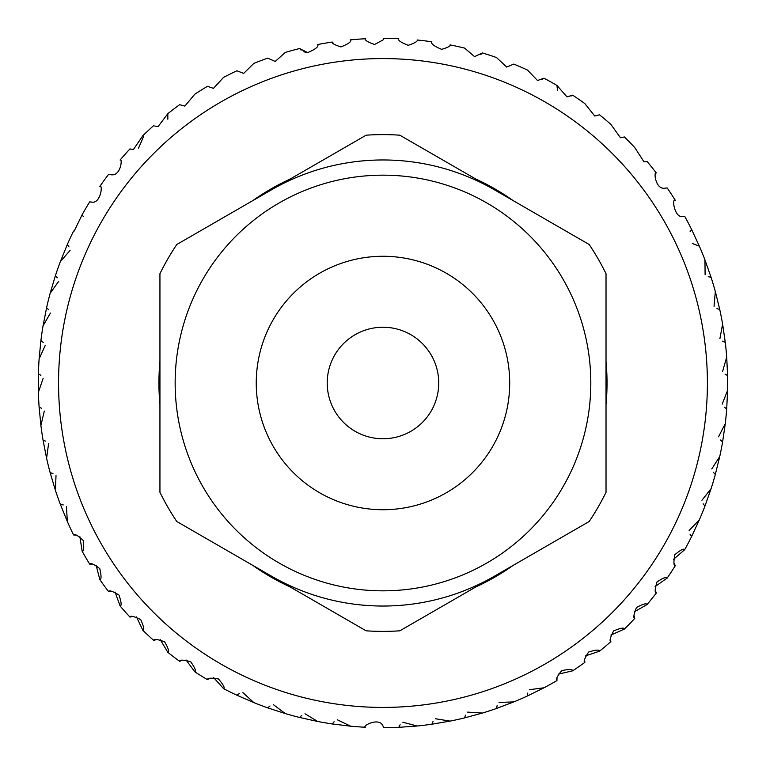 <?xml version="1.0" encoding="UTF-8"?>
<svg xmlns="http://www.w3.org/2000/svg" width="766" height="766" viewBox="0 0 766 766"><rect width="100%" height="100%" fill="white"/><g stroke="black" fill="none" stroke-linecap="round" stroke-linejoin="round"><path stroke-width="1.15" d="M74.168 231.064L73.574 231.045L74.168 231.064L82.163 214.691L83.35 216.615M89.689 201.889A344.7 344.7 0 0 0 82.163 214.691A344.7 344.7 0 0 1 89.689 201.889L91.25 202.013C100.729 204.579 103.151 183.783 99.81 186.444A344.7 344.7 0 0 1 108.533 174.428L111.06 174.753C121.219 176.324 122.579 157.528 120.099 160.027A344.7 344.7 0 0 1 129.942 148.92L133.408 149.523L142.849 135.697L143.29 137.114M143.299 137.181L138.531 148.135M154.732 126.007L158.083 126.581L167.84 113.674L167.84 119.199M179.637 104.664A344.7 344.7 0 0 0 167.84 113.674A344.7 344.7 0 0 1 179.637 104.664L184.865 106.12L194.842 94.17A344.7 344.7 0 0 1 207.442 86.338L213.484 88.339L223.595 77.366A344.7 344.7 0 0 1 236.895 70.778L243.693 73.402L253.833 63.406A344.7 344.7 0 0 1 267.717 58.139L275.205 61.452L285.287 52.433A344.7 344.7 0 0 1 299.602 48.536L307.721 52.595C315.707 49.148 319.01 46.467 317.641 44.543A344.7 344.7 0 0 1 332.272 42.044C331.563 43.193 334.455 44.821 340.937 46.927C348.549 43.863 351.766 41.498 350.617 39.822A344.7 344.7 0 0 1 365.42 38.75C364.539 40.091 367.584 42.006 374.555 44.485L382.981 39.985L383.89 38.3A344.7 344.7 0 0 1 398.722 38.654C397.669 40.225 400.838 42.436 408.24 45.299C414.971 43.001 417.939 41.24 417.154 39.995A344.7 344.7 0 0 1 431.88 41.785C430.626 43.585 433.901 46.113 441.695 49.359C447.938 47.435 450.734 45.941 450.092 44.897A344.7 344.7 0 0 1 464.589 48.095L474.594 56.636L482.417 52.95L480.866 54.463M482.417 52.95A344.7 344.7 0 0 1 496.531 57.536L506.652 67.044L513.804 64.085A344.7 344.7 0 0 1 527.41 70.022L537.54 80.507L543.975 78.209L542.031 79.453M543.975 78.209A344.7 344.7 0 0 1 556.949 85.419L566.993 96.88L572.633 95.166L570.938 96.085M572.633 95.166A344.7 344.7 0 0 1 584.851 103.602L594.732 116.02L599.529 114.814A344.7 344.7 0 0 1 610.875 124.389L620.489 137.756L624.405 136.97A344.7 344.7 0 0 1 634.775 147.589L644.024 161.865L646.303 161.607M647.021 161.415A344.7 344.7 0 0 1 656.318 172.992C653.465 170.397 655.217 190.14 665.127 188.149L667.176 187.938A344.7 344.7 0 0 1 675.315 200.347C671.389 197.666 674.702 219.545 683.598 216.328L684.68 216.271A344.7 344.7 0 0 1 691.574 229.417L699.358 246.173L692.368 243.473M699.358 246.173A344.7 344.7 0 0 1 704.959 259.923L711.087 277.349A344.7 344.7 0 0 1 715.329 291.568L719.753 309.502A344.7 344.7 0 0 1 722.606 324.075L725.278 342.354A344.7 344.7 0 0 1 726.704 357.128L727.595 375.579A344.7 344.7 0 0 1 727.595 390.421L726.704 408.872A344.7 344.7 0 0 1 725.278 423.646L722.606 441.925A344.7 344.7 0 0 1 719.753 456.498L715.329 474.432A344.7 344.7 0 0 1 711.087 488.651L704.959 506.077A344.7 344.7 0 0 1 699.358 519.827L691.574 536.583A344.7 344.7 0 0 1 684.68 549.729C683.933 548.226 680.668 549.873 674.865 554.651C673.486 562.062 673.63 565.729 675.315 565.653A344.7 344.7 0 0 1 667.176 578.062C666.583 576.501 663.174 577.823 656.941 582.016C654.844 589.265 654.643 592.932 656.318 593.008A344.7 344.7 0 0 1 647.021 604.585C646.59 602.976 643.057 603.953 636.45 607.534C633.673 614.543 633.109 618.172 634.775 618.411A344.7 344.7 0 0 1 624.405 629.03C624.127 627.383 620.517 628.024 613.595 630.945C610.157 637.657 609.248 641.209 610.875 641.611A344.7 344.7 0 0 1 599.529 651.186C599.414 649.52 595.766 649.807 588.585 652.048C584.515 658.396 583.271 661.843 584.851 662.399A344.7 344.7 0 0 1 572.633 670.834C572.681 669.168 569.023 669.101 561.66 670.633C556.997 676.56 555.427 679.873 556.949 680.581A344.7 344.7 0 0 1 543.975 687.791L527.41 695.978A344.7 344.7 0 0 1 513.804 701.915L496.531 708.464A344.7 344.7 0 0 1 482.417 713.05L464.589 717.905A344.7 344.7 0 0 1 450.092 721.103L431.88 724.215A344.7 344.7 0 0 1 417.154 726.005L398.722 727.346A344.7 344.7 0 0 1 383.89 727.7L382.981 726.015C379.352 716.679 361.581 726.216 365.42 727.25A344.7 344.7 0 0 1 350.617 726.178L332.272 723.956L334.139 721.696M408.24 45.299C400.838 42.436 397.669 40.225 398.722 38.654M441.695 49.359C433.891 46.104 430.626 43.576 431.88 41.785M557.476 90.244L556.949 85.419M690.118 231.648L691.574 229.417M711.087 277.349L708.234 276.67M705.093 274.707L704.959 259.923M719.753 309.502L716.976 308.564M714.046 306.295L715.329 291.568M725.278 342.354L722.606 341.148M719.906 338.61L722.606 324.075M727.595 375.579L725.057 374.114M722.616 371.338L726.704 357.128M726.704 408.872L724.32 407.177M722.156 404.17L727.595 390.421M722.606 441.925L720.394 440.01M718.527 436.802L725.278 423.646M715.329 474.432L713.318 472.306M711.767 468.936L719.753 456.498M704.959 506.077L703.15 503.769M701.943 500.265L711.087 488.651M691.574 536.583L690.003 534.113M689.132 530.503L699.358 519.827M675.315 565.653L673.984 563.039M673.467 559.362L684.68 549.729M656.318 593.008L655.256 590.28M655.093 586.574L667.176 578.062M634.775 618.411L633.97 615.596M634.171 611.89L647.021 604.585M610.875 641.611L610.358 638.729M610.904 635.062L624.405 629.03M584.851 662.399L584.611 659.478M585.511 655.888L599.529 651.186M556.949 680.581L556.987 677.651M558.232 674.157L572.633 670.834M527.41 695.978L527.736 693.067M529.316 689.716L543.975 687.791M496.531 708.464L497.134 705.591M499.03 702.412L513.804 701.915M464.589 717.905L465.469 715.109M467.662 712.121L482.417 713.05M431.88 724.215L433.029 721.515M435.5 718.757L450.092 721.103M398.722 727.346L400.12 724.77M402.849 722.252L417.154 726.005M289.893 179.196A224.055 224.055 0 0 0 253.019 200.481M159.941 361.705A224.055 224.055 0 0 0 159.941 404.295M253.019 565.519A224.055 224.055 0 0 0 289.893 586.804M476.059 586.804A224.055 224.055 0 0 0 512.933 565.519M606.021 404.295A224.055 224.055 0 0 0 606.021 361.705M512.933 200.481A224.055 224.055 0 0 0 476.059 179.196M337.299 719.753L350.617 726.178A344.7 344.7 0 0 0 365.42 727.25M305.012 713.768L317.641 721.457L299.602 717.464L301.68 715.396M273.452 704.701L285.287 713.567L267.717 707.861L269.977 706.003M242.908 692.627L253.833 702.594L236.895 695.222L239.327 693.584M213.685 677.661L223.595 688.634C225.07 687.868 223.346 684.632 218.434 678.954C210.985 677.747 207.327 677.987 207.442 679.662L210.028 678.274M186.033 659.947L194.842 671.83C196.383 671.198 194.985 667.818 190.638 661.69C183.342 659.775 179.675 659.66 179.637 661.336L182.337 660.206M160.228 639.648L167.84 652.326C169.439 651.847 168.376 648.342 164.633 641.822C157.557 639.217 153.918 638.739 153.717 640.414L156.523 639.543M136.492 616.956L142.849 630.303C144.487 629.978 143.769 626.397 140.676 619.541C133.887 616.266 130.306 615.443 129.942 617.08L132.815 616.486M115.063 592.07L120.099 605.973C121.765 605.81 121.392 602.172 118.979 595.048C112.535 591.132 109.05 589.973 108.533 591.572L111.453 591.256M96.133 565.241L99.81 579.556C101.485 579.556 101.457 575.898 99.743 568.583C93.711 564.063 90.359 562.57 89.689 564.111L92.619 564.073M79.884 536.707L82.163 551.309C83.829 551.472 84.155 547.834 83.159 540.384C77.586 535.3 74.388 533.49 73.574 534.955L76.495 535.204M66.47 506.738L67.322 521.493L60.361 504.382L63.233 504.918M56.004 475.609L55.43 490.384L50.144 472.679L52.959 473.484M48.593 443.619L46.592 458.269L43.049 440.134L45.768 441.216M44.304 411.064L40.904 425.446L39.114 407.062L41.728 408.402M43.174 378.241L38.405 392.24L38.405 373.76L40.866 375.34M45.223 345.466L39.114 358.938L40.904 340.554L43.202 342.364M50.422 313.045L43.049 325.866L46.592 307.731L48.708 309.761M58.723 281.275L50.144 293.321L55.43 275.616L57.345 277.838M70.051 250.453L60.361 261.618L67.322 244.507L69.007 246.901M111.06 174.753L109.098 174.562M130.775 149.179L129.942 148.92A344.7 344.7 0 0 0 120.099 160.027M307.721 52.595L303.729 51.782M301.124 50.163L299.602 48.536A344.7 344.7 0 0 0 285.287 52.433M333.89 44.074L332.272 42.044A344.7 344.7 0 0 0 317.641 44.543M374.555 44.485C367.584 42.006 364.539 40.091 365.42 38.75A344.7 344.7 0 0 0 350.617 39.822M142.849 135.697A344.7 344.7 0 0 1 153.717 125.586A344.7 344.7 0 0 0 142.849 135.697M67.322 244.507A344.7 344.7 0 0 1 73.574 231.045A344.7 344.7 0 0 0 67.322 244.507M55.43 275.616A344.7 344.7 0 0 1 60.361 261.618A344.7 344.7 0 0 0 55.43 275.616M46.592 307.731A344.7 344.7 0 0 1 50.144 293.321A344.7 344.7 0 0 0 46.592 307.731M40.904 340.554A344.7 344.7 0 0 1 43.049 325.866A344.7 344.7 0 0 0 40.904 340.554M38.405 373.76A344.7 344.7 0 0 1 39.114 358.938A344.7 344.7 0 0 0 38.405 373.76M39.114 407.062A344.7 344.7 0 0 1 38.405 392.24A344.7 344.7 0 0 0 39.114 407.062M43.049 440.134A344.7 344.7 0 0 1 40.904 425.446A344.7 344.7 0 0 0 43.049 440.134M50.144 472.679A344.7 344.7 0 0 1 46.592 458.269A344.7 344.7 0 0 0 50.144 472.679M60.361 504.382A344.7 344.7 0 0 1 55.43 490.384A344.7 344.7 0 0 0 60.361 504.382M73.574 534.955A344.7 344.7 0 0 1 67.322 521.493A344.7 344.7 0 0 0 73.574 534.955M89.689 564.111A344.7 344.7 0 0 1 82.163 551.309A344.7 344.7 0 0 0 89.689 564.111M108.533 591.572A344.7 344.7 0 0 1 99.81 579.556A344.7 344.7 0 0 0 108.533 591.572M129.942 617.08A344.7 344.7 0 0 1 120.099 605.973A344.7 344.7 0 0 0 129.942 617.08M153.717 640.414A344.7 344.7 0 0 1 142.849 630.303A344.7 344.7 0 0 0 153.717 640.414M179.637 661.336A344.7 344.7 0 0 1 167.84 652.326A344.7 344.7 0 0 0 179.637 661.336M207.442 679.662A344.7 344.7 0 0 1 194.842 671.83A344.7 344.7 0 0 0 207.442 679.662M236.895 695.222A344.7 344.7 0 0 1 223.595 688.634A344.7 344.7 0 0 0 236.895 695.222M267.717 707.861A344.7 344.7 0 0 1 253.833 702.594A344.7 344.7 0 0 0 267.717 707.861M299.602 717.464A344.7 344.7 0 0 1 285.287 713.567A344.7 344.7 0 0 0 299.602 717.464M332.272 723.956A344.7 344.7 0 0 1 317.641 721.457A344.7 344.7 0 0 0 332.272 723.956M366.119 630.811A248.385 248.385 0 0 0 399.833 630.811L589.169 521.502A248.385 248.385 0 0 0 606.021 492.308L606.021 273.692A248.385 248.385 0 0 0 589.169 244.498L399.833 135.189A248.385 248.385 0 0 0 366.119 135.189L176.793 244.498A248.385 248.385 0 0 0 159.941 273.692L159.941 492.308A248.385 248.385 0 0 0 176.793 521.502L366.119 630.811M382.981 590.835A207.835 207.835 0 0 0 590.816 383A207.835 207.835 0 0 0 382.981 175.165A207.835 207.835 0 0 0 175.146 383A207.835 207.835 0 0 0 382.981 590.835A207.835 207.835 0 0 0 590.816 383A207.835 207.835 0 0 0 382.981 175.165M382.981 327.235A55.765 55.765 0 0 0 327.216 383A55.765 55.765 0 0 0 382.981 438.765A55.765 55.765 0 0 0 438.736 383A55.765 55.765 0 0 0 382.981 327.235M382.981 159.96A223.04 223.04 0 0 0 271.461 189.844A223.04 223.04 0 0 1 494.501 189.844M494.501 576.156A223.04 223.04 0 0 1 271.461 576.156A223.04 223.04 0 0 0 382.981 606.04M606.021 492.308L606.021 273.692M159.941 273.692L159.941 492.308M382.981 707.42A324.42 324.42 0 0 0 707.401 383A324.42 324.42 0 0 0 382.981 58.58A324.42 324.42 0 0 0 58.551 383A324.42 324.42 0 0 0 382.981 707.42M99.81 186.444A344.7 344.7 0 0 1 108.533 174.428M194.842 94.17A344.7 344.7 0 0 1 207.442 86.338M223.595 77.366A344.7 344.7 0 0 1 236.895 70.778M253.833 63.406A344.7 344.7 0 0 1 267.717 58.139M382.981 509.725A126.725 126.725 0 0 0 509.706 383A126.725 126.725 0 0 0 382.981 256.275A126.725 126.725 0 0 0 256.246 383A126.725 126.725 0 0 0 382.981 509.725"/></g></svg>
